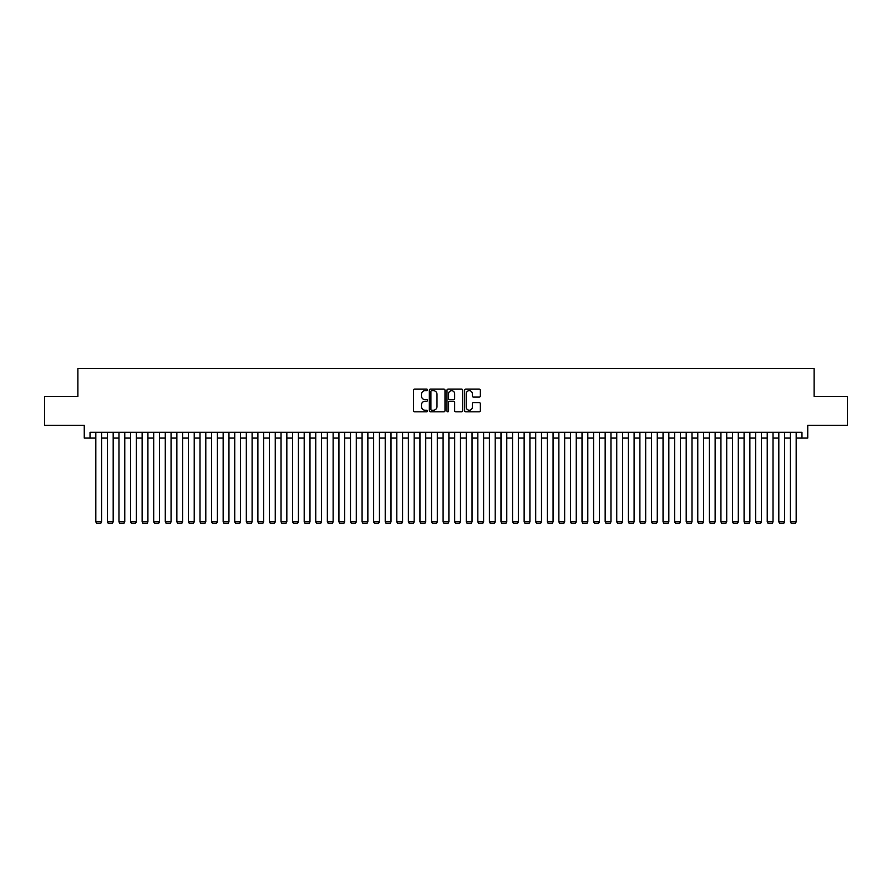 <?xml version="1.0" encoding="UTF-8"?>
<svg xmlns="http://www.w3.org/2000/svg" width="892" height="892" viewBox="0 0 892 892"><rect width="100%" height="100%" fill="white"/><g stroke="black" fill="none" stroke-linecap="round" stroke-linejoin="round"><path stroke-width="1.34" d="M427.48 389.882A0.792 0.792 0 0 0 426.688 389.09L414.613 389.09A1.137 1.137 0 0 0 413.475 390.217L413.475 410.677A1.137 1.137 0 0 0 414.613 411.814L426.688 411.814A0.792 0.792 0 0 0 427.48 411.011A0.792 0.792 0 0 0 426.688 410.22L425.116 410.22A3.635 3.635 0 0 1 421.481 406.585L421.481 404.879A3.635 3.635 0 0 1 425.116 401.244L426.688 401.244A0.792 0.792 0 0 0 427.48 400.452A0.792 0.792 0 0 0 426.688 399.649L425.116 399.649A3.635 3.635 0 0 1 421.481 396.015L421.481 394.309A3.635 3.635 0 0 1 425.116 390.674L426.688 390.674A0.792 0.792 0 0 0 427.48 389.882M479.205 397.096A1.137 1.137 0 0 0 480.342 395.959L480.342 390.217A1.137 1.137 0 0 0 479.205 389.09L465.802 389.09A1.137 1.137 0 0 0 464.665 390.217L464.665 410.677A1.137 1.137 0 0 0 465.802 411.814L479.205 411.814A1.137 1.137 0 0 0 480.342 410.677L480.342 403.742A1.137 1.137 0 0 0 479.205 402.604L473.474 402.604A1.137 1.137 0 0 0 472.336 403.742L472.336 407.176A3.044 3.044 0 0 1 469.292 410.22A3.044 3.044 0 0 1 466.26 407.176L466.26 393.718A3.044 3.044 0 0 1 469.292 390.674A3.044 3.044 0 0 1 472.336 393.718L472.336 395.959A1.137 1.137 0 0 0 473.474 397.096L479.205 397.096M90.036 438.072L90.036 432.285L801.964 432.285L801.964 438.072L807.751 438.072L807.751 425.339L847.4 425.339L847.4 396.394L814.117 396.394L814.117 368.619L77.883 368.619L77.883 396.394L44.6 396.394L44.6 425.339L84.249 425.339L84.249 438.072L95.823 438.072M445.008 390.217A1.137 1.137 0 0 0 443.87 389.09L430.457 389.09A1.137 1.137 0 0 0 429.331 390.217L429.331 410.677A1.137 1.137 0 0 0 430.457 411.814L443.87 411.814A1.137 1.137 0 0 0 445.008 410.677L445.008 390.217M448.13 389.09L461.543 389.09A1.137 1.137 0 0 1 462.669 390.217L462.669 410.677A1.137 1.137 0 0 1 461.543 411.814L455.801 411.814A1.137 1.137 0 0 1 454.664 410.677L454.664 402.381A1.137 1.137 0 0 0 453.526 401.244L449.724 401.244A1.137 1.137 0 0 0 448.587 402.381L448.587 411.011A0.792 0.792 0 0 1 447.795 411.814A0.792 0.792 0 0 1 446.992 411.011L446.992 390.217A1.137 1.137 0 0 1 448.13 389.09M101.61 438.072L107.397 438.072M113.184 438.072L118.982 438.072M124.769 438.072L130.555 438.072M136.342 438.072L142.129 438.072M147.916 438.072L153.703 438.072M159.49 438.072L165.276 438.072M171.063 438.072L176.861 438.072M182.648 438.072L188.435 438.072M194.222 438.072L200.009 438.072M205.796 438.072L211.582 438.072M217.369 438.072L223.156 438.072M228.954 438.072L234.741 438.072M240.528 438.072L246.315 438.072M252.101 438.072L257.888 438.072M263.675 438.072L269.462 438.072M275.249 438.072L281.036 438.072M286.834 438.072L292.621 438.072M298.407 438.072L304.194 438.072M309.981 438.072L315.768 438.072M321.555 438.072L327.342 438.072M333.129 438.072L338.927 438.072M344.713 438.072L350.5 438.072M356.287 438.072L362.074 438.072M367.861 438.072L373.648 438.072M379.435 438.072L385.221 438.072M391.008 438.072L396.806 438.072M402.593 438.072L408.38 438.072M414.167 438.072L419.954 438.072M425.74 438.072L431.527 438.072M437.314 438.072L443.101 438.072M448.899 438.072L454.686 438.072M460.473 438.072L466.26 438.072M472.046 438.072L477.833 438.072M483.62 438.072L489.407 438.072M495.194 438.072L500.992 438.072M506.779 438.072L512.565 438.072M518.352 438.072L524.139 438.072M529.926 438.072L535.713 438.072M541.5 438.072L547.287 438.072M553.073 438.072L558.871 438.072M564.658 438.072L570.445 438.072M576.232 438.072L582.019 438.072M587.806 438.072L593.593 438.072M599.379 438.072L605.166 438.072M610.964 438.072L616.751 438.072M622.538 438.072L628.325 438.072M634.112 438.072L639.899 438.072M645.685 438.072L651.472 438.072M657.259 438.072L663.046 438.072M668.844 438.072L674.631 438.072M680.418 438.072L686.204 438.072M691.991 438.072L697.778 438.072M703.565 438.072L709.352 438.072M715.139 438.072L720.937 438.072M726.724 438.072L732.51 438.072M738.297 438.072L744.084 438.072M749.871 438.072L755.658 438.072M761.445 438.072L767.231 438.072M773.018 438.072L778.816 438.072M784.603 438.072L790.39 438.072M796.177 438.072L801.964 438.072M431.717 390.674A0.792 0.792 0 0 0 430.914 391.477L430.914 409.428A0.792 0.792 0 0 0 431.717 410.22L433.356 410.22A3.635 3.635 0 0 0 436.991 406.585L436.991 394.309A3.635 3.635 0 0 0 433.356 390.674L431.717 390.674M454.664 393.773A3.044 3.044 0 0 0 451.62 390.729A3.044 3.044 0 0 0 448.587 393.773L448.587 398.512A1.137 1.137 0 0 0 449.724 399.649L453.526 399.649A1.137 1.137 0 0 0 454.664 398.512L454.664 393.773M101.61 432.285L101.61 521.876L95.823 521.876L95.823 432.285M101.61 521.876L100.74 523.381L96.693 523.381L95.823 521.876M113.184 432.285L113.184 521.876L107.397 521.876L107.397 432.285M113.184 521.876L112.325 523.381L108.266 523.381L107.397 521.876M124.769 432.285L124.769 521.876L118.982 521.876L118.982 432.285M124.769 521.876L123.899 523.381L119.84 523.381L118.982 521.876M136.342 432.285L136.342 521.876L130.555 521.876L130.555 432.285M136.342 521.876L135.472 523.381L131.425 523.381L130.555 521.876M147.916 432.285L147.916 521.876L142.129 521.876L142.129 432.285M147.916 521.876L147.046 523.381L142.999 523.381L142.129 521.876M159.49 432.285L159.49 521.876L153.703 521.876L153.703 432.285M159.49 521.876L158.62 523.381L154.572 523.381L153.703 521.876M171.063 432.285L171.063 521.876L165.276 521.876L165.276 432.285M171.063 521.876L170.205 523.381L166.146 523.381L165.276 521.876M182.648 432.285L182.648 521.876L176.861 521.876L176.861 432.285M182.648 521.876L181.778 523.381L177.72 523.381L176.861 521.876M194.222 432.285L194.222 521.876L188.435 521.876L188.435 432.285M194.222 521.876L193.352 523.381L189.305 523.381L188.435 521.876M205.796 432.285L205.796 521.876L200.009 521.876L200.009 432.285M205.796 521.876L204.926 523.381L200.878 523.381L200.009 521.876M217.369 432.285L217.369 521.876L211.582 521.876L211.582 432.285M217.369 521.876L216.5 523.381L212.452 523.381L211.582 521.876M228.954 432.285L228.954 521.876L223.156 521.876L223.156 432.285M228.954 521.876L228.084 523.381L224.026 523.381L223.156 521.876M240.528 432.285L240.528 521.876L234.741 521.876L234.741 432.285M240.528 521.876L239.658 523.381L235.6 523.381L234.741 521.876M252.101 432.285L252.101 521.876L246.315 521.876L246.315 432.285M252.101 521.876L251.232 523.381L247.184 523.381L246.315 521.876M263.675 432.285L263.675 521.876L257.888 521.876L257.888 432.285M263.675 521.876L262.805 523.381L258.758 523.381L257.888 521.876M275.249 432.285L275.249 521.876L269.462 521.876L269.462 432.285M275.249 521.876L274.39 523.381L270.332 523.381L269.462 521.876M286.834 432.285L286.834 521.876L281.036 521.876L281.036 432.285M286.834 521.876L285.964 523.381L281.905 523.381L281.036 521.876M298.407 432.285L298.407 521.876L292.621 521.876L292.621 432.285M298.407 521.876L297.538 523.381L293.49 523.381L292.621 521.876M309.981 432.285L309.981 521.876L304.194 521.876L304.194 432.285M309.981 521.876L309.111 523.381L305.064 523.381L304.194 521.876M321.555 432.285L321.555 521.876L315.768 521.876L315.768 432.285M321.555 521.876L320.685 523.381L316.638 523.381L315.768 521.876M333.129 432.285L333.129 521.876L327.342 521.876L327.342 432.285M333.129 521.876L332.27 523.381L328.211 523.381L327.342 521.876M344.713 432.285L344.713 521.876L338.927 521.876L338.927 432.285M344.713 521.876L343.844 523.381L339.785 523.381L338.927 521.876M356.287 432.285L356.287 521.876L350.5 521.876L350.5 432.285M356.287 521.876L355.417 523.381L351.37 523.381L350.5 521.876M367.861 432.285L367.861 521.876L362.074 521.876L362.074 432.285M367.861 521.876L366.991 523.381L362.944 523.381L362.074 521.876M379.435 432.285L379.435 521.876L373.648 521.876L373.648 432.285M379.435 521.876L378.565 523.381L374.517 523.381L373.648 521.876M391.008 432.285L391.008 521.876L385.221 521.876L385.221 432.285M391.008 521.876L390.15 523.381L386.091 523.381L385.221 521.876M402.593 432.285L402.593 521.876L396.806 521.876L396.806 432.285M402.593 521.876L401.723 523.381L397.665 523.381L396.806 521.876M414.167 432.285L414.167 521.876L408.38 521.876L408.38 432.285M414.167 521.876L413.297 523.381L409.25 523.381L408.38 521.876M425.74 432.285L425.74 521.876L419.954 521.876L419.954 432.285M425.74 521.876L424.871 523.381L420.823 523.381L419.954 521.876M437.314 432.285L437.314 521.876L431.527 521.876L431.527 432.285M437.314 521.876L436.444 523.381L432.397 523.381L431.527 521.876M448.899 432.285L448.899 521.876L443.101 521.876L443.101 432.285M448.899 521.876L448.029 523.381L443.971 523.381L443.101 521.876M460.473 432.285L460.473 521.876L454.686 521.876L454.686 432.285M460.473 521.876L459.603 523.381L455.556 523.381L454.686 521.876M472.046 432.285L472.046 521.876L466.26 521.876L466.26 432.285M472.046 521.876L471.177 523.381L467.129 523.381L466.26 521.876M483.62 432.285L483.62 521.876L477.833 521.876L477.833 432.285M483.62 521.876L482.75 523.381L478.703 523.381L477.833 521.876M495.194 432.285L495.194 521.876L489.407 521.876L489.407 432.285M495.194 521.876L494.335 523.381L490.277 523.381L489.407 521.876M506.779 432.285L506.779 521.876L500.992 521.876L500.992 432.285M506.779 521.876L505.909 523.381L501.85 523.381L500.992 521.876M518.352 432.285L518.352 521.876L512.565 521.876L512.565 432.285M518.352 521.876L517.483 523.381L513.435 523.381L512.565 521.876M529.926 432.285L529.926 521.876L524.139 521.876L524.139 432.285M529.926 521.876L529.056 523.381L525.009 523.381L524.139 521.876M541.5 432.285L541.5 521.876L535.713 521.876L535.713 432.285M541.5 521.876L540.63 523.381L536.583 523.381L535.713 521.876M553.073 432.285L553.073 521.876L547.287 521.876L547.287 432.285M553.073 521.876L552.215 523.381L548.156 523.381L547.287 521.876M564.658 432.285L564.658 521.876L558.871 521.876L558.871 432.285M564.658 521.876L563.789 523.381L559.73 523.381L558.871 521.876M576.232 432.285L576.232 521.876L570.445 521.876L570.445 432.285M576.232 521.876L575.362 523.381L571.315 523.381L570.445 521.876M587.806 432.285L587.806 521.876L582.019 521.876L582.019 432.285M587.806 521.876L586.936 523.381L582.889 523.381L582.019 521.876M599.379 432.285L599.379 521.876L593.593 521.876L593.593 432.285M599.379 521.876L598.51 523.381L594.462 523.381L593.593 521.876M610.964 432.285L610.964 521.876L605.166 521.876L605.166 432.285M610.964 521.876L610.095 523.381L606.036 523.381L605.166 521.876M622.538 432.285L622.538 521.876L616.751 521.876L616.751 432.285M622.538 521.876L621.668 523.381L617.61 523.381L616.751 521.876M634.112 432.285L634.112 521.876L628.325 521.876L628.325 432.285M634.112 521.876L633.242 523.381L629.194 523.381L628.325 521.876M645.685 432.285L645.685 521.876L639.899 521.876L639.899 432.285M645.685 521.876L644.816 523.381L640.768 523.381L639.899 521.876M657.259 432.285L657.259 521.876L651.472 521.876L651.472 432.285M657.259 521.876L656.401 523.381L652.342 523.381L651.472 521.876M668.844 432.285L668.844 521.876L663.046 521.876L663.046 432.285M668.844 521.876L667.974 523.381L663.916 523.381L663.046 521.876M680.418 432.285L680.418 521.876L674.631 521.876L674.631 432.285M680.418 521.876L679.548 523.381L675.5 523.381L674.631 521.876M691.991 432.285L691.991 521.876L686.204 521.876L686.204 432.285M691.991 521.876L691.122 523.381L687.074 523.381L686.204 521.876M703.565 432.285L703.565 521.876L697.778 521.876L697.778 432.285M703.565 521.876L702.695 523.381L698.648 523.381L697.778 521.876M715.139 432.285L715.139 521.876L709.352 521.876L709.352 432.285M715.139 521.876L714.28 523.381L710.222 523.381L709.352 521.876M726.724 432.285L726.724 521.876L720.937 521.876L720.937 432.285M726.724 521.876L725.854 523.381L721.795 523.381L720.937 521.876M738.297 432.285L738.297 521.876L732.51 521.876L732.51 432.285M738.297 521.876L737.428 523.381L733.38 523.381L732.51 521.876M749.871 432.285L749.871 521.876L744.084 521.876L744.084 432.285M749.871 521.876L749.001 523.381L744.954 523.381L744.084 521.876M761.445 432.285L761.445 521.876L755.658 521.876L755.658 432.285M761.445 521.876L760.575 523.381L756.528 523.381L755.658 521.876M773.018 432.285L773.018 521.876L767.231 521.876L767.231 432.285M773.018 521.876L772.16 523.381L768.101 523.381L767.231 521.876M784.603 432.285L784.603 521.876L778.816 521.876L778.816 432.285M784.603 521.876L783.733 523.381L779.675 523.381L778.816 521.876M796.177 432.285L796.177 521.876L790.39 521.876L790.39 432.285M796.177 521.876L795.307 523.381L791.26 523.381L790.39 521.876"/></g></svg>
